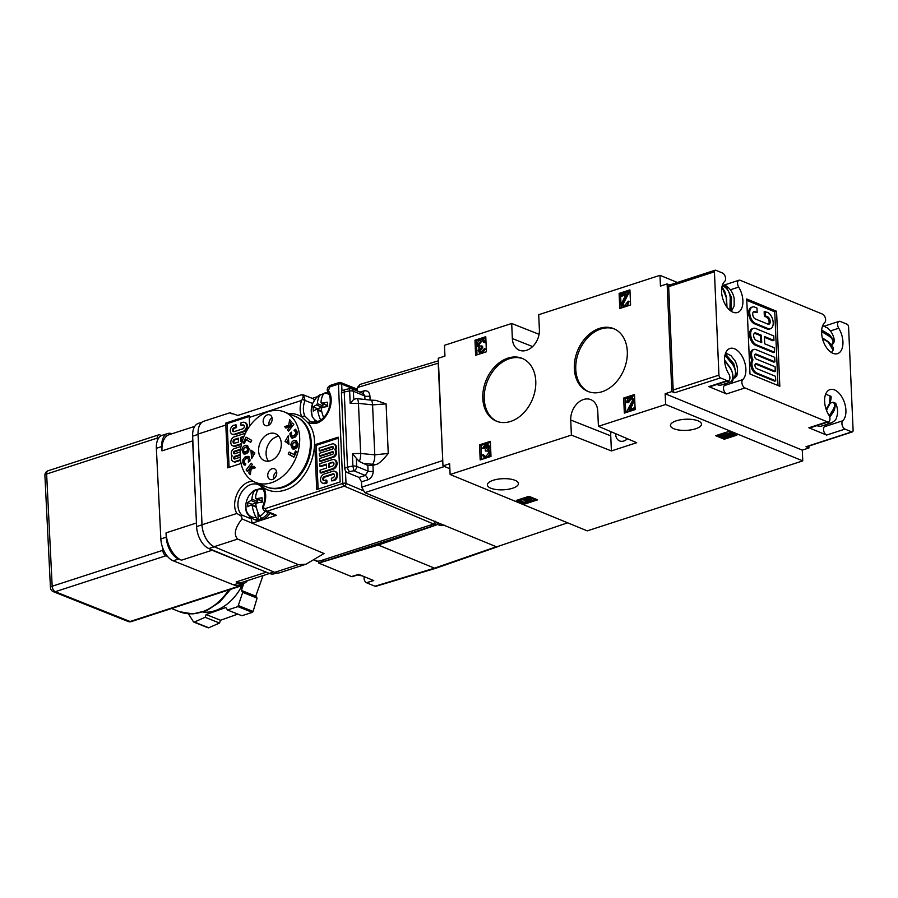 <?xml version="1.0" encoding="UTF-8"?>
<svg xmlns="http://www.w3.org/2000/svg" width="898" height="898" viewBox="0 0 898 898"><rect width="100%" height="100%" fill="white"/><g stroke="black" fill="none" stroke-linecap="round" stroke-linejoin="round"><path stroke-width="1.35" d="M358.998 574.507L352.454 576.628A3.693 2.11 -108 0 1 351.466 576.561L318.779 563.113L318.7 561.34M498.188 546.332A3.603 2.054 72 0 0 498.85 546.298L435.867 568.243A5.018 2.874 -108 0 1 435.799 568.266L375.936 586.304A3.693 2.11 -108 0 1 374.971 586.226L366.519 582.757A3.693 2.11 -108 0 1 364.431 580.164A3.693 2.11 -108 0 1 364.33 576.696M436.518 522.153A6.926 5.119 112.4 0 1 432.297 526.161L324.178 561.272A6.926 5.119 112.4 0 1 321.26 561.228L320.294 560.823M314.401 560.251L317.297 561.452L321.843 560.318L324.178 561.272M312.279 398.364L317.32 396.725M435.799 568.266A5.018 2.874 -108 0 1 434.486 568.153L378.294 545.052L437.708 524.499L439.717 525.33L444.903 525.274M351.466 576.561L358.672 574.372L373.736 580.568L366.519 582.757L373.534 580.478M318.779 563.113L378.294 545.052M437.618 522.614L437.708 524.499M321.843 560.318L433.599 524.028L435.306 521.289M329.802 386.926A2.312 1.313 -108 0 1 330.531 385.321C327.355 386.87 326.49 389.294 327.938 392.583A2.312 1.392 -33.9 0 1 328.41 390.709L329.802 386.926L338.434 384.12L342.767 483.416A2.312 1.313 72 0 0 344.293 486.155L267.009 511.254L265.022 511.198L274.485 515.25L276.461 515.306L252.158 523.197L242.022 518.921L241.607 516.361L236.904 513.454C230.651 503.789 238.138 484.785 249.386 481.777L252.877 481.115M305.994 564.202L298.327 564.662L274.687 572.34A18.465 10.552 -108 0 0 279.738 572.722L305.994 564.202L324.055 553.527L252.158 523.197L251.328 518.943A17.545 12.954 -67.6 0 1 249.363 516.361M274.687 572.34L214.195 546.691A18.465 10.552 -108 0 1 202.028 524.769L198.065 434.048A18.465 10.552 -108 0 1 203.88 421.229L229.742 412.833M310.427 421.532L304.95 416.189A2.312 1.302 153.9 0 0 301.908 417.02C299.651 412.115 299.55 406.581 301.593 400.429L302.267 399.363C303.771 396.198 303.367 394.705 301.043 394.907L237.79 415.448C229.978 412.721 228.114 412.204 232.189 413.911M302.143 394.806L303.591 394.94L305.062 400.497L302.267 399.363M314.558 399.969L313.166 398.712L303.591 394.94L301.088 394.884A2.312 1.313 72 0 0 301.043 394.907M314.816 420.78A17.545 12.954 -67.6 0 0 315.613 422.015M328.41 390.709C335.515 400.025 328.118 420.141 316.455 423.227L308.328 423.16A2.312 1.56 -68.9 0 1 310.596 421.6L310.596 421.6A2.312 1.56 -68.9 0 1 310.618 421.611L310.416 421.521M263.81 505.72L263.114 505.451C265.359 499.411 265.415 494.113 263.282 489.545L263.282 489.545A2.312 1.302 -26.3 0 1 263.911 487.928C266.336 493.238 266.302 499.165 263.81 505.72C263.339 507.707 263.9 508.638 265.482 508.515L342.767 483.416A2.312 0.831 177.5 0 1 346.011 483.416L345.461 470.743M288.179 413.495A40.399 29.825 112.4 0 1 301.908 417.02L308.328 423.16C323.662 441.749 308.766 483.775 284.587 490.173A40.399 29.825 112.4 0 1 263.911 487.928L260.633 484.527M338.187 437.169L340.151 481.945L316.725 489.556L314.771 444.779L338.187 437.169M263.282 489.545C262.036 487.131 260.386 485.515 258.31 484.662L258.164 484.594A2.312 1.56 111.4 0 1 257.344 483.18M241.607 516.361L241.787 514.992A17.545 12.954 112.4 0 1 238.868 498.166A17.545 12.954 112.4 0 1 250.924 484.516A17.545 12.954 112.4 0 1 258.164 484.594M241.068 463.469L227.688 467.813L225.825 425.046A18.465 10.552 72 0 1 225.813 423.07L249.24 415.46A18.465 10.552 -108 0 0 249.251 417.435L249.633 426.202M272.936 482.192A38.086 28.13 -67.6 0 0 299.101 446.834A38.086 28.13 -67.6 0 0 284.43 411.958A38.086 28.13 -67.6 0 0 266.964 412.16A38.086 28.13 -67.6 0 0 240.799 447.53A38.086 28.13 -67.6 0 0 255.459 482.406A38.086 28.13 -67.6 0 0 272.936 482.192M283.588 486.581A38.086 28.13 -67.6 0 0 309.788 451.223A38.086 28.13 -67.6 0 0 295.128 416.324A38.086 28.13 112.4 0 1 309.754 451.211A38.086 28.13 112.4 0 1 283.588 486.57A38.086 28.13 112.4 0 1 282.185 487.064A38.086 28.13 112.4 0 1 266.111 486.783L255.459 482.406M284.43 411.958L295.083 416.335A38.086 28.13 -67.6 0 0 294.185 415.965M268.805 433.813A14.536 10.742 112.4 0 1 275.484 433.734A14.536 10.742 112.4 0 1 281.085 447.047A14.536 10.742 112.4 0 1 271.084 460.551A14.536 10.742 112.4 0 1 264.416 460.629A14.536 10.742 112.4 0 1 258.815 447.305A14.536 10.742 112.4 0 1 268.805 433.813M284.587 426.561L288.696 425.383L289.661 419.68L291.075 421.297L290.335 425.461L292.647 423.093L293.781 424.384L288.606 431.13L287.472 429.839L289.829 426.774L285.912 428.054L284.587 426.561L286.765 427.774M293.758 454.613L295.565 450.931L296.643 451.537L293.859 457.205L288.202 454.029L289.178 452.042L294.903 455.084M255.301 467.802L251.204 468.981L250.239 474.672L248.825 473.055L249.565 468.891L247.253 471.259L246.119 469.968L251.294 463.222L252.428 464.513L250.071 467.577L253.988 466.298L255.301 467.802M246.131 439.739L244.335 443.421L243.257 442.815L246.041 437.158L251.698 440.334L250.722 442.321L246.131 439.739L250.823 442.108M288.976 444.263L285.025 441.401L288.258 435.777L288.976 444.263M250.912 450.089L254.864 452.962L251.642 458.586L250.912 450.089M267.2 414.921A5.77 4.266 112.4 0 1 269.849 414.887A5.77 4.266 112.4 0 1 272.072 420.174A5.77 4.266 112.4 0 1 268.109 425.529A5.77 4.266 112.4 0 1 265.46 425.562A5.77 4.266 112.4 0 1 263.237 420.275A5.77 4.266 112.4 0 1 267.2 414.921M271.791 468.823A5.77 4.266 112.4 0 1 274.44 468.79A5.77 4.266 112.4 0 1 276.663 474.077A5.77 4.266 112.4 0 1 272.7 479.431A5.77 4.266 112.4 0 1 270.051 479.465A5.77 4.266 112.4 0 1 267.829 474.178A5.77 4.266 112.4 0 1 271.791 468.823M246.052 445.262L247.5 445.464L249.038 449.415C248.555 452.233 247.174 453.771 244.918 454.04L243.493 453.849L241.932 449.876C242.415 447.069 243.796 445.531 246.052 445.262L247.781 445.969L244.671 447.765M248.297 456.397L249.599 458.171L249.913 461.056L248.353 462.178L248.488 459.316L247.534 458.294L245.648 458.867L244.189 460.741L244.2 462.414L245.839 463.985L244.301 465.097L242.887 462.998L242.842 459.787L245.008 456.981L248.084 456.285M293.848 449.09L292.4 448.899L290.862 444.937C291.345 442.119 292.714 440.581 294.982 440.312L296.407 440.514L297.956 444.476C297.474 447.283 296.104 448.82 293.848 449.09M292.097 438.168L290.301 436.181L289.975 433.307L291.547 432.174L291.412 435.036L292.366 436.058L294.252 435.485L295.711 433.611L295.7 431.938L294.05 430.366L295.599 429.255L297.014 431.354L297.047 434.565L294.892 437.371L291.816 438.067M294.05 430.366L296.643 431.646L294.117 430.557M278.818 436.26A14.536 10.742 -67.6 0 0 276.292 436.888A14.536 10.742 -67.6 0 0 266.953 447.687A14.536 10.742 -67.6 0 0 268.569 461.179M288.696 425.383L290.424 426.09L286.316 427.268M290.335 425.461L292.512 426.034M290.986 425.27L292.591 425.933M287.472 429.839L289.077 430.501M289.829 426.774L291.435 427.437M288.202 454.029L293.96 457.003M290.806 452.951L289.931 454.736M248.825 473.055L250.407 473.706M249.565 468.891L251.114 469.531M246.119 469.968L247.725 470.631M250.183 467.634L249.116 469.025M250.071 467.577L251.799 468.296L254.864 467.286M243.257 442.815L244.402 443.286M247.668 438.067L246.726 439.986M285.025 441.401L288.931 443.679M288.539 439.01L286.754 442.108M253.09 456.049L252.697 451.38M272.027 417.761A5.77 4.266 -67.6 0 0 269.03 425.057M276.629 471.663A5.77 4.266 -67.6 0 0 273.621 478.96M243.605 451.312L244.447 454.04M241.932 449.876L243.212 450.403M248.768 451.739L246.939 452.502L245.289 451.975M247.489 448.225L249.161 448.764M249.094 448.742L245.76 447.507L243.942 448.27L243.56 451.267L245.21 451.795L247.04 451.032L247.758 449.505L246.871 447.653L248.6 448.371M243.56 451.267L246.939 452.502M247.758 449.505L248.948 449.999M247.04 451.032L248.409 451.593M243.583 464.345L244.694 464.805M242.887 462.998L244.615 463.705L245.311 465.063M244.391 462.829L244.615 463.705M242.842 459.787L244.323 460.393M245.008 456.981L246.737 457.699L245.221 459.215M249.532 456.902L246.737 457.699M248.555 460.786L249.666 461.235M248.488 459.316L249.947 459.922M249.262 459.001L250.205 460.034M292.524 446.373L293.377 449.101M290.862 444.937L292.131 445.464M294.982 440.312L296.71 441.03L293.601 442.815M296.419 443.275L298.069 443.803M297.687 446.8L295.857 447.552L294.196 447.013M295.958 446.082L296.34 443.084L294.69 442.568L292.86 443.331L292.467 446.306L297.328 446.654M296.677 444.555L297.867 445.038M292.467 446.306L294.746 447.406M298.024 443.78L294.69 442.568M294.14 446.845L295.857 447.552M290.301 436.181L292.782 438.235M291.682 435.317L292.018 436.899M289.964 434.598L291.491 435.227M291.311 433.846L289.975 433.307M294.252 435.485L295.981 436.192L294.095 436.765M295.711 433.611L297.159 434.205M295.7 431.938L297.272 432.589M295.846 431.276L297.429 432.645M296.632 430.468L295.779 431.085M225.813 423.07L227.172 423.632L249.217 416.47M229.08 467.364L227.172 423.632M240.181 455.219L235.557 456.712A1.381 1.021 -67.6 0 0 234.715 458.968M240.462 449.876L235.332 451.548A1.381 1.021 -67.6 0 0 234.49 453.804M240.518 460.337L235.792 461.875A4.153 3.064 112.4 0 1 234.041 461.853L233.177 461.493A4.153 3.064 -67.6 0 0 234.928 461.527L240.451 459.731M243.919 425.237A2.077 1.538 -67.6 0 0 243.515 425.315L241.023 425.484L240.911 422.902L242.539 422.374A4.849 3.581 -67.6 0 1 244.57 422.408L245.435 422.767A4.849 3.581 112.4 0 1 247.287 427.313A4.849 3.581 112.4 0 1 243.796 431.77L235.141 434.576A4.849 3.581 112.4 0 1 233.098 434.542L232.234 434.183A4.849 3.581 -67.6 0 0 234.277 434.228L242.931 431.41A4.849 3.581 -67.6 0 0 246.422 426.965A4.849 3.581 -67.6 0 0 244.57 422.408M232.234 434.183A4.849 3.581 -67.6 0 1 230.393 429.637A4.849 3.581 -67.6 0 1 233.884 425.181L236.365 425.012L236.488 427.594L234.861 428.121A2.077 1.538 -67.6 0 0 233.761 431.714M243.717 437.034L241.315 437.809L241.461 441.064M241.427 444.33L235.646 446.205A4.849 3.581 112.4 0 1 233.615 446.171L232.75 445.812A4.849 3.581 -67.6 0 0 234.782 445.846L241.596 443.634M240.181 454.579L234.692 456.364A1.381 1.021 112.4 0 0 234.816 458.945L240.237 457.183M240.978 446.452L234.356 448.607A4.153 3.064 -67.6 0 0 231.493 451.862A4.153 3.064 -67.6 0 0 232.223 455.847A4.153 3.064 -67.6 0 0 233.177 461.493M240.552 449.213L234.468 451.189A1.381 1.021 112.4 0 0 234.58 453.771L240.282 451.93M236.488 427.594L233.996 427.762A2.077 1.538 112.4 0 0 234.165 431.635L242.819 428.829A2.077 1.538 112.4 0 0 242.651 424.956L241.023 425.484M235.512 424.653L235.624 427.235M241.315 437.809L240.451 437.461L240.619 441.333L242.393 440.761M245.412 433.229L234.389 436.81A4.849 3.581 -67.6 0 0 230.898 441.255A4.849 3.581 -67.6 0 0 232.75 445.812M244.009 436.305L240.451 437.461M238.464 442.041L234.67 443.264A2.077 1.538 112.4 0 1 234.501 439.391L238.284 438.157L238.464 442.041M238.318 438.785L235.366 439.751A2.077 1.538 -67.6 0 0 234.266 443.331M214.195 546.691L237.656 539.069C233.48 534.624 234.928 527.901 242.022 518.921M262.306 487.973A17.545 12.954 -67.6 0 0 260.734 488.332M257.906 512.343L258.22 519.594L256.076 517.383A21.238 12.134 -108 0 1 252.203 505.641L251.26 504.856A21.238 7.611 -2.5 0 0 247.893 506.786A19.262 11.001 -108 0 1 247.713 504.597A19.262 11.001 -108 0 1 247.702 502.487A21.238 7.611 177.5 0 1 251.07 500.556L251.923 499.187A21.238 12.134 -108 0 1 254.886 490.252L255.47 489.769C249.88 492.98 246.647 498.008 245.805 504.833C246.737 509.896 243.437 512.107 253.225 519.033L254.953 519.74A16.153 11.932 -67.6 0 0 261.756 519.875A16.153 11.932 -67.6 0 0 269.984 513.319M253.225 519.033A16.153 11.932 -67.6 0 0 258.22 519.594A16.153 11.932 -67.6 0 0 260.027 519.156A16.153 11.932 -67.6 0 0 261.823 518.427L261.823 518.415A16.153 11.932 -67.6 0 0 268.266 512.59M258.478 489.096A16.153 11.932 -67.6 0 0 256.918 489.758L256.996 491.61M257.333 499.344L257.434 501.443A1.156 0.853 112.4 0 1 256.57 502.813L252.069 504.283L252.102 505.013M262.194 500.994L261.98 501.062A1.156 0.853 112.4 0 1 261.498 501.05L255.952 498.772M260.521 488.591L258.489 489.084A21.238 12.134 72 0 0 255.526 498.008L256.48 498.794A21.238 7.611 177.5 0 1 262.126 497.806A19.262 11.001 72 0 0 262.126 499.917A19.262 11.001 72 0 0 262.306 502.105A21.238 7.611 -2.5 0 0 256.671 503.105L255.807 504.474A21.238 12.134 72 0 0 259.679 516.204L261.823 518.415M259.679 516.204A14.727 10.877 -67.6 0 0 265.191 511.265M263.44 489.87A14.727 10.877 -67.6 0 0 258.489 489.084M255.526 498.008L261.98 501.062M256.918 489.758L254.886 490.252A14.727 10.877 -67.6 0 0 245.794 506.966A14.727 10.877 -67.6 0 0 256.076 517.383M256.357 507.348L251.26 504.856M247.702 502.487L252.069 504.283M237.656 539.069L298.327 564.662M357.539 391.113L357.382 387.521L360.076 384.4L438.392 360.828M341.464 392.998A3.693 2.11 -108 0 1 342.632 390.439L345.393 389.541A3.693 2.11 72 0 0 344.237 392.1L347.515 467.263A3.693 2.11 72 0 0 349.973 471.652L347.2 472.55A3.693 2.11 -108 0 1 344.753 468.161L341.464 392.998L344.237 392.1A13.852 4.961 -2.5 0 1 349.625 390.944L350.175 403.438L353.733 399.419L353.374 391.27L351.904 388.789L363.275 393.47L364.79 395.962L364.947 399.498M347.2 472.55L359.043 477.422L361.501 481.811L361.737 487.176L364.801 492.665L444.465 466.5M567.626 522.816L496.616 546.871L364.801 492.665M357.382 387.521L438.19 363.207L442.983 465.894L449.864 468.722M442.983 465.894L449.651 463.727L450.123 474.492L571.386 435.103L570.735 420.028A17.309 12.785 112.4 0 1 577.201 403.528A17.309 12.785 112.4 0 1 591.052 399.733A17.309 12.785 112.4 0 1 597.765 411.25L598.416 426.326L665.631 404.493L665.16 393.728L671.827 391.573L667.124 283.925L660.457 286.092L659.985 275.327L538.721 314.704L539.384 329.779A17.309 12.785 112.4 0 1 526.565 350.31A17.309 12.785 112.4 0 1 519.504 350.265A17.309 12.785 112.4 0 1 512.354 338.557L511.692 323.482L444.476 345.315L444.948 356.079L438.28 358.246L442.781 461.269M442.445 460.663L361.737 487.176M359.043 477.422L365.262 475.469A3.693 2.065 -107.5 0 1 367.664 479.88C371.2 478.353 373.04 475.435 373.209 471.147L372.962 465.445L375.88 464.491C378.339 464.277 382.458 460.595 388.25 453.445L386.084 403.876L376.004 400.385L370.683 400.115A7.386 2.604 96.2 0 1 372.58 404.886L374.769 454.837L388.25 453.445M602.21 391.685A33.933 25.054 112.4 0 1 587.921 391.427A33.933 25.054 112.4 0 1 574.989 359.559A33.933 25.054 112.4 0 1 599.437 328.399A33.933 25.054 112.4 0 1 613.727 328.657A33.933 25.054 112.4 0 1 626.658 360.525A33.933 25.054 112.4 0 1 602.21 391.685M510.67 421.42A33.933 25.054 112.4 0 1 496.381 421.151A33.933 25.054 112.4 0 1 483.45 389.283A33.933 25.054 112.4 0 1 507.909 358.122A33.933 25.054 112.4 0 1 522.187 358.392A33.933 25.054 112.4 0 1 535.118 390.248A33.933 25.054 112.4 0 1 510.67 421.42M619.766 308.474L630.587 304.961L629.925 289.897L619.115 293.399L619.766 308.474M480.183 459.922L490.993 456.409L490.342 441.345L479.532 444.847L480.183 459.922M475.614 355.294L486.424 351.78L485.773 336.705L474.963 340.219L475.614 355.294M624.335 413.102L635.155 409.589L634.493 394.525L623.683 398.039L624.335 413.102M450.123 474.492L587.247 530.875L802.756 460.887L802.284 450.123L808.952 447.956L808.862 446.048M665.16 393.728L802.284 450.123M665.631 404.493L802.756 460.887M671.827 391.573L674.701 392.752L720.477 377.89L727.212 380.662A4.613 2.638 72 0 0 728.446 380.741A4.613 2.638 72 0 0 728.772 373.871A17.084 9.755 -108 0 1 729.951 348.469A17.084 9.755 -108 0 1 743.735 359.593A17.084 9.755 -108 0 1 742.736 379.618A4.613 2.638 72 0 0 742.13 384.041A4.613 2.638 72 0 0 744.947 387.947L827.249 421.802A4.613 2.638 72 0 0 828.495 421.88A4.613 2.638 72 0 0 828.809 415.022A17.084 9.755 -108 0 1 829.988 389.609A17.084 9.755 -108 0 1 843.772 400.744A17.084 9.755 -108 0 1 842.773 420.758A4.613 2.638 72 0 0 842.167 425.181A4.613 2.638 72 0 0 844.984 429.098L851.753 431.882A2.312 1.313 72 0 0 852.37 431.916A2.312 1.313 72 0 0 853.1 430.31L848.588 326.973A2.312 1.313 72 0 0 847.05 324.234L840.292 321.45A4.613 2.638 72 0 0 839.046 321.361A4.613 2.638 72 0 0 838.732 328.23A17.084 9.755 -108 0 1 837.553 353.644A17.084 9.755 -108 0 1 823.769 342.508A17.084 9.755 -108 0 1 824.768 322.494A4.613 2.638 72 0 0 825.374 318.06A4.613 2.638 72 0 0 822.557 314.154L740.244 280.311A4.613 2.638 72 0 0 739.009 280.221A4.613 2.638 72 0 0 738.695 287.091A17.084 9.755 -108 0 1 737.516 312.493A17.084 9.755 -108 0 1 723.732 301.369A17.084 9.755 -108 0 1 724.731 281.343A4.613 2.638 72 0 0 725.326 276.921A4.613 2.638 72 0 0 722.508 273.014L715.773 270.242A2.312 1.313 72 0 0 715.156 270.197A2.312 1.313 72 0 0 714.426 271.802L718.939 375.139A2.312 1.313 72 0 0 720.477 377.89M742.736 379.618L724.349 385.59A4.613 2.638 -108 0 0 723.743 390.013A4.613 2.638 -108 0 0 726.572 393.919L708.836 386.623A4.613 2.638 -108 0 0 710.071 386.712L728.446 380.741M842.773 420.758L824.398 426.73A4.613 2.638 -108 0 0 823.792 431.152A4.613 2.638 -108 0 0 826.609 435.059L808.874 427.774A4.613 2.638 -108 0 0 810.108 427.852L828.495 421.88M851.753 431.882L805.989 446.744L808.952 447.956M715.156 270.197L669.392 285.07A2.312 1.313 72 0 0 668.662 286.664L714.426 271.802M718.939 375.139L673.174 390.013L668.662 286.664M673.174 390.013A2.312 1.313 72 0 0 674.701 392.752M667.124 283.925L669.672 284.969M805.989 446.744A2.312 1.313 72 0 0 806.606 446.789L852.37 431.916M749.987 374.006L746.721 298.989L776.557 311.258L779.823 386.275L749.987 374.006M731.387 311.382L734.16 305.949L734.137 298.215C732.903 292.467 730.04 288.236 725.539 285.497L723.418 285.25L725.539 285.497L731.567 297.395L731.051 311.168M726.751 306.869L726.201 297.283L721.925 286.978M821.681 330.094L829.516 334.741L834.489 341.375L832.805 344.091L831.267 344.596M831.425 352.521L833.097 350.198L828.338 342.228L822.445 338.467M824.398 426.73A17.084 9.755 72 0 0 825.958 424.653M826.901 422.397A15.008 8.565 72 0 0 831.391 422.891L821.524 426.09A15.008 8.565 -108 0 1 817.023 425.607M831.391 422.891A15.008 8.565 72 0 0 831.402 422.891C834.455 421.184 836.094 419.613 836.33 418.154C838.171 413.417 837.969 408.455 835.712 403.292L834.399 410.173L829.774 417.424M827.541 408.242L826.542 410.431M826.115 409.264L829.438 403.718L830.145 396.085M724.349 385.59A17.084 9.755 72 0 0 725.91 383.513M726.864 381.257A15.008 8.565 72 0 0 731.219 381.785L728.379 382.705A15.008 8.565 72 0 0 728.503 382.671L721.476 384.95A15.008 8.565 -108 0 1 716.986 384.467M725.337 353.812L733.801 363.769L736.686 376.026L734.979 377.834L736.686 376.026C738.201 370.975 737.651 365.913 735.035 360.839L730.983 355.653L725.64 352.97M728.379 382.705L731.219 381.785C733.745 377.317 733.318 372.67 729.939 367.832L724.574 360.412M776.557 311.258L774.75 311.842L777.971 385.511M746.777 300.336L774.75 311.842M753.411 328.365L752.322 328.713A8.733 4.995 -108 0 0 749.796 336.66A8.733 4.995 -108 0 0 755.375 345.169L773.403 352.577L774.491 352.229L756.464 344.821A8.733 4.995 72 0 1 750.874 336.312A8.733 4.995 72 0 1 753.411 328.365A8.733 4.995 72 0 1 755.746 328.522L773.773 335.931L773.975 340.421L772.886 340.769L764.423 337.289M768.385 324.257A3.929 2.245 72 0 0 769.115 321.821A3.929 2.245 72 0 0 766.51 317.151L764.355 316.264L764.153 311.774L767.397 312.313A8.733 4.995 72 0 1 773.2 322.708A8.733 4.995 72 0 1 770.45 328.769L769.361 329.117A8.733 4.995 -108 0 1 767.027 328.96L754.443 323.785A8.733 4.995 -108 0 1 748.865 315.277A8.733 4.995 -108 0 1 751.39 307.329L752.468 306.981A8.733 4.995 72 0 0 749.942 314.929A8.733 4.995 72 0 0 755.532 323.437L768.104 328.612A8.733 4.995 72 0 0 770.45 328.769M752.468 306.981A8.733 4.995 72 0 1 754.814 307.138L756.969 308.025L757.171 312.515L753.927 311.976A3.929 2.245 72 0 0 753.456 311.853M774.907 361.827L756.116 354.104A2.672 1.527 -108 0 0 755.398 354.048A2.672 1.527 -108 0 0 754.623 356.484A2.672 1.527 -108 0 0 756.329 359.077L775.12 366.799L775.322 371.345L756.531 363.611A2.672 1.527 -108 0 0 755.813 363.567A2.672 1.527 -108 0 0 755.038 365.991A2.672 1.527 -108 0 0 756.745 368.595L775.535 376.318L775.737 380.831L774.648 381.179L755.858 373.456A7.51 4.288 -108 0 1 751.39 367.495A7.51 4.288 -108 0 1 751.918 360.289L752.995 359.93A7.51 4.288 72 0 1 753.905 349.445A7.51 4.288 72 0 1 755.914 349.591L774.705 357.314L774.907 361.827L773.829 362.175L755.027 354.452A2.672 1.527 72 0 0 754.915 354.407M751.918 360.289A7.51 4.288 -108 0 1 752.816 349.805L753.905 349.445M775.322 371.345L774.244 371.693L755.442 363.971A2.672 1.527 72 0 0 755.33 363.926M773.975 340.421L764.389 336.481L764.714 343.811L774.289 347.751L774.491 352.229M756.262 340.331A3.929 2.245 -108 0 1 753.759 336.514A3.929 2.245 -108 0 1 754.892 332.934A3.929 2.245 -108 0 1 755.948 333.012L761.392 335.246L761.717 342.576L756.262 340.331M761.392 335.246L760.314 335.594L754.859 333.36A3.929 2.245 72 0 0 754.387 333.237M760.314 335.594L760.595 342.116M764.355 316.264L765.433 315.916L765.231 311.426M757.171 312.515L755.016 311.628A3.929 2.245 -108 0 0 753.961 311.55A3.929 2.245 -108 0 0 752.816 315.131A3.929 2.245 -108 0 0 755.33 318.958L767.913 324.122A3.929 2.245 -108 0 0 768.957 324.2A3.929 2.245 -108 0 0 770.203 321.473A3.929 2.245 -108 0 0 767.588 316.803L765.433 315.916M775.737 380.831L756.947 373.108A7.51 4.288 72 0 1 752.468 367.136A7.51 4.288 72 0 1 752.995 359.93M659.985 275.327L677.373 282.477M511.692 323.482L539.069 334.314M512.59 488.243A15.535 5.568 -2.5 0 1 496.28 489.545A15.535 5.568 -2.5 0 1 487.378 484.931A15.535 5.568 -2.5 0 1 493.215 480.273A15.535 5.568 -2.5 0 1 509.514 478.971A15.535 5.568 -2.5 0 1 518.415 483.584A15.535 5.568 -2.5 0 1 512.59 488.243M598.416 426.326L636.716 442.703L611.403 450.931L571.386 435.103M715.661 435.687L728.278 431.59L736.91 435.137L724.293 439.234L715.661 435.687M516.361 500.411L528.978 496.313L537.61 499.86L525.004 503.958L516.361 500.411M676.284 420.814A15.535 5.568 -2.5 0 1 692.594 419.512A15.535 5.568 -2.5 0 1 701.495 424.125A15.535 5.568 -2.5 0 1 695.658 428.784A15.535 5.568 -2.5 0 1 679.359 430.097A15.535 5.568 -2.5 0 1 670.458 425.484A15.535 5.568 -2.5 0 1 676.284 420.814M611.403 450.931L610.741 435.856A16.22 11.977 -67.6 0 1 611.01 431.714M627.41 438.729A9.923 7.33 112.4 0 1 623.807 441.008A9.923 7.33 112.4 0 1 619.62 440.929A9.923 7.33 112.4 0 1 615.635 433.689M724.293 439.234L723.653 437.708M735.125 434.408L724.237 437.943M733.789 433.857L723.002 437.921L719.96 436.215L719.904 434.924L721.195 433.936L721.251 435.227L719.96 436.215L717.379 435.126M725.606 432.454L724.551 434.89L724.226 432.903M721.195 433.936L724.495 433.599M724.551 434.89L721.251 435.227M733.812 434.408L731.477 433.442L725.651 433.307M726.796 436.114L723.328 437.236L722.284 436.81L722.048 435.541L726.796 436.114M721.319 436.091L722.048 435.541M725.865 433.88L725.91 434.834L726.426 433.622L731.926 434.441L727.908 435.755L725.55 434.34M724.866 435.429L723.272 435.945L723.328 437.236M723.272 435.945L722.183 435.496M722.284 436.81L722.228 435.508M730.119 433.723L727.851 434.464L727.908 435.755M727.851 434.464L725.853 433.543M525.004 503.958L524.948 502.667L519.313 500.354M535.837 499.131L528.585 501.488M523.512 498.087L531.055 497.166M517.764 499.95L523.399 499.849L527.317 501.454L525.128 503.105L525.072 501.814L526.172 500.983M532.772 497.874L517.776 500.085M525.128 503.105L525.97 503.452L532.795 498.3M524.926 499.658L530.628 498.962L528.013 500.927L524.926 499.658M527.306 499.367L528.507 499.221M527.957 499.636L528.013 500.927M614.445 328.971A33.933 25.054 -67.6 0 0 600.885 328.982A33.933 25.054 -67.6 0 0 576.516 359.638A33.933 25.054 -67.6 0 0 588.639 391.708M522.905 358.706A33.933 25.054 -67.6 0 0 509.346 358.717A33.933 25.054 -67.6 0 0 484.987 389.373A33.933 25.054 -67.6 0 0 497.11 421.431M619.115 293.399L620.552 293.994L621.169 308.025M620.552 293.994L629.969 290.941M625.165 299.146L624.301 298.798L628.263 292.086L629.128 292.445L623.291 303.771L624.043 305.387M628.263 292.086L620.922 294.477L620.978 295.801L621.843 296.149L625.547 294.948M624.155 307.049L623.1 306.633L624.896 306.611C627.062 305.668 628.173 303.85 628.241 301.167L624.896 305.275L623.594 305.275L622.437 303.423L624.301 298.798M628.241 301.167L629.105 301.515L627.343 306.016M620.978 295.801L626.007 294.162L621.461 303.838L623.1 306.633M623.291 303.771L622.437 303.423M479.532 444.847L480.969 445.442L481.575 459.473M480.969 445.442L490.387 442.388M487.457 445.588L484.381 448.428L482.552 448.394L485.695 445.352L487.053 445.341L487.951 446.676L485.279 449.685L485.335 451.009L487.67 450.886L488.781 452.671L486.144 456.296L484.314 456.184L483.382 454.669L482.417 454.983L484.179 457.643L486.188 457.621C488.411 456.745 489.59 454.949 489.747 452.244L488.995 450.156L487.782 449.438L488.927 446.362L487.491 444.061L485.616 444.039L482.552 448.394M488.052 451.122L485.335 451.009M483.382 454.669L485.167 456.532M485.638 458.148L484.179 457.643M487.491 444.061L489.792 446.721L488.647 449.786L489.859 450.504L490.611 452.592L488.456 457.239M488.647 449.786L487.782 449.438M486.559 445.711L485.695 445.352M483.517 448.08L484.381 448.428M489.792 446.721L488.927 446.362M490.611 452.592L489.747 452.244M474.963 340.219L476.4 340.813L477.006 354.833M476.4 340.813L480.677 339.422M481.16 339.264L485.818 337.749M482.686 347.627L481.822 347.268L481.755 345.943L482.619 346.302L482.686 347.627L480.003 350.647L480.497 351.735M483.652 341.139L481.811 341.027L479.173 344.652L479.902 346.19M481.811 341.027L482.787 340.78L484.572 342.643L485.537 342.329L483.786 339.68L480.901 339.343C478.679 340.219 477.5 342.015 477.343 344.72L478.095 346.808L479.319 347.526L478.163 350.602L479.611 352.903L481.474 352.925L484.55 348.57L481.395 351.612L480.037 351.623L479.139 350.287L481.822 347.268M481.328 353.43L479.611 352.903M484.55 348.57L485.414 348.929L482.338 353.284M482.103 353.183L481.474 352.925M478.095 346.808L479.319 347.526M483.708 342.295L484.673 341.981L482.922 339.321M484.673 341.981L485.537 342.329M479.173 344.652L478.308 344.293L480.946 340.668M481.755 345.943L479.431 346.067L478.308 344.293M480.003 350.647L479.139 350.287M623.683 398.039L625.12 398.622L625.738 412.653M625.12 398.622L634.538 395.569M631.855 398.712L631.002 398.824L628.622 402.618L626.793 402.573L630.138 398.465L631.44 398.465L632.596 400.328L626.759 411.654L634.111 409.264L634.055 407.939L629.015 409.578L633.561 399.902L631.923 397.118L630.127 397.129C627.96 398.083 626.849 399.891 626.793 402.573M626.759 411.654L634.976 409.623L634.92 408.298L634.055 407.939M631.923 397.118L634.426 400.261L630.351 409.151M631.002 398.824L630.138 398.465M627.758 402.259L628.622 402.618M634.426 400.261L633.561 399.902M634.976 409.623L634.111 409.264M356.304 458.272L359.279 461.482L367.821 465.456L368.068 471.124L356.663 466.421L356.304 458.272L352.364 453.613L360.648 453.468L358.459 403.359L350.175 403.438M356.528 398.589L356.562 398.589A7.386 2.604 -83.8 0 0 356.528 398.589L353.733 399.419M386.084 403.876L372.58 404.886L358.459 403.359A7.386 2.604 -83.8 0 0 356.562 398.589L370.683 400.115M372.962 465.445L367.821 465.456M352.364 453.613L352.914 466.107L353.924 470.81A10.159 3.637 177.5 0 0 349.973 471.652M370.099 400.048L369.931 395.984C369.392 391.91 367.349 390.226 363.78 390.944A3.693 2.065 -107.5 0 1 362.96 393.335M314.771 444.779L316.208 445.374L338.243 438.213M318.116 489.107L316.208 445.374M333.158 446.878A1.381 1.021 -67.6 0 0 333.068 446.901L320.092 451.122L319.228 450.762L319.116 448.181L332.092 443.96A4.153 3.064 -67.6 0 1 333.843 443.994L334.707 444.353A4.153 3.064 112.4 0 1 335.65 449.988A4.153 3.064 112.4 0 1 336.38 453.984A4.153 3.064 112.4 0 1 333.517 457.239L320.541 461.449L319.677 461.089L319.565 458.508L332.541 454.298A1.381 1.021 112.4 0 0 332.428 451.716L319.452 455.926L319.34 453.344L332.316 449.135A1.381 1.021 112.4 0 0 332.204 446.553L319.228 450.762M333.382 452.042A1.381 1.021 -67.6 0 0 333.293 452.064L320.317 456.285L319.452 455.926M326.962 482.944L325.345 483.472A4.849 3.581 112.4 0 1 323.302 483.438L322.438 483.079A4.849 3.581 -67.6 0 0 324.481 483.113L326.962 482.944L326.85 480.363L325.985 480.003L326.097 482.585M334.112 474.133A2.077 1.538 -67.6 0 0 333.708 474.2L325.065 477.018A2.077 1.538 -67.6 0 0 323.965 480.598M331.508 480.834L333.124 480.307A4.849 3.581 -67.6 0 0 336.627 475.861A4.849 3.581 -67.6 0 0 334.774 471.304L335.639 471.663A4.849 3.581 112.4 0 1 337.48 476.209A4.849 3.581 112.4 0 1 333.989 480.666L331.508 480.834L331.396 478.252L333.012 477.725A2.077 1.538 112.4 0 0 332.844 473.852L324.2 476.658A2.077 1.538 112.4 0 0 324.369 480.531L325.985 480.003M326.423 464.782L320.766 466.612L319.901 466.264L319.789 463.682L332.226 459.641A4.849 3.581 -67.6 0 1 334.269 459.675L335.134 460.034A4.849 3.581 112.4 0 1 336.974 464.58A4.849 3.581 112.4 0 1 333.484 469.037L321.046 473.078L320.182 472.718L320.07 470.137L326.558 468.026L326.389 464.154L319.901 466.264M335.65 449.988L334.786 449.64A4.153 3.064 -67.6 0 0 333.843 443.994M319.677 461.089L332.653 456.88A4.153 3.064 -67.6 0 0 335.515 453.625A4.153 3.064 -67.6 0 0 334.786 449.64M334.774 471.304A4.849 3.581 -67.6 0 0 332.731 471.27L324.088 474.077A4.849 3.581 -67.6 0 0 320.586 478.522A4.849 3.581 -67.6 0 0 322.438 483.079M320.182 472.718L332.619 468.677A4.849 3.581 -67.6 0 0 336.11 464.232A4.849 3.581 -67.6 0 0 334.269 459.675M328.556 463.458L332.339 462.223A2.077 1.538 112.4 0 1 332.507 466.096L328.724 467.33L328.556 463.458L333.203 462.582A2.077 1.538 -67.6 0 1 333.607 462.504M329.555 467.061L329.42 463.806M325.974 393.01L323.942 393.504A16.153 11.932 -67.6 0 0 322.371 394.177L322.449 396.029M323.359 416.762L323.403 417.705M322.786 403.763L322.887 405.862A1.156 0.853 112.4 0 1 322.034 407.232L317.522 408.702L317.555 409.432M327.647 405.413L327.433 405.481A1.156 0.853 112.4 0 1 326.951 405.469L321.405 403.191M328.893 394.289A14.727 10.877 -67.6 0 0 323.942 393.504A21.238 12.134 72 0 0 320.979 402.427L321.933 403.213A21.238 7.611 177.5 0 1 327.579 402.225A19.262 11.001 72 0 0 327.579 404.336A19.262 11.001 72 0 0 327.77 406.525A21.238 7.611 -2.5 0 0 322.124 407.524L321.271 408.893A21.238 12.134 72 0 0 323.639 417.458M320.979 402.427L327.433 405.481M320.608 419.95A21.238 12.134 -108 0 1 317.668 410.06L321.81 411.767M316.713 409.275A21.238 7.611 -2.5 0 0 313.346 411.205A19.262 11.001 -108 0 1 313.166 409.017A19.262 11.001 -108 0 1 313.166 406.906A21.238 7.611 177.5 0 1 316.523 404.976L317.376 403.606A21.238 12.134 -108 0 1 320.339 394.671A14.727 10.877 -67.6 0 0 311.247 411.385A14.727 10.877 -67.6 0 0 317.656 421.454M322.371 394.177L318.442 395.771L315.658 398.488L312.717 403.393L311.258 409.252L312.19 416.56L316.062 421.925M313.166 406.906L317.522 408.702M241.989 585.631A45.472 33.72 111.7 0 1 202.847 612.077M188.423 613.828L193.44 621.786A1.156 0.853 -68.3 0 0 194.327 622.045L205.137 617.308L206.113 614.535L225.836 607.508L227.508 610L237.936 606.621L242.696 592.377L241.371 590.424L243.841 583.419A18.465 10.552 72 0 0 247.41 580.647M205.137 617.308L219.527 623.044L208.718 627.769A1.156 0.853 111.7 0 1 208.156 627.803L193.766 622.067M206.113 614.535L220.493 620.26L219.527 623.044M237.79 614.109L220.493 620.26M227.508 610L241.899 615.736L252.316 612.357L253.101 611.459L238.722 605.723M242.696 592.377L257.086 598.113L253.101 611.459M241.371 590.424L255.762 596.149L257.086 598.113M263.013 575.584L255.762 596.149M172.057 433.734A18.465 10.552 72 0 0 167.578 433.577L162.168 435.328A18.465 10.552 -108 0 0 161.561 435.564L159.934 434.924A4.613 2.638 72 0 0 158.722 434.845A4.613 2.638 72 0 0 157.273 438.089L157.397 440.525A18.465 10.552 -108 0 0 156.364 448.304L160.843 538.946A18.465 10.552 -108 0 0 162.695 547.87A18.465 10.552 72 0 0 167.522 556.412L165.906 555.772A4.613 2.638 72 0 1 162.819 550.306L52.174 586.237A4.613 1.628 177.2 0 0 50.445 587.618A4.613 4.613 0 0 0 53.341 591.67A4.613 3.424 -68.3 0 0 55.261 591.703A4.613 2.638 -108 0 1 52.174 586.237L46.629 474.021L157.273 438.089M167.578 433.577A18.465 10.552 72 0 0 161.775 446.553L161.988 450.875L192.621 440.918A23.079 13.189 72 0 1 192.677 436.933L192.643 436.17A18.465 10.552 -108 0 1 198.458 423.34L202.084 422.161M269.49 573.485L242.213 582.342A23.079 13.189 -108 0 1 236.152 581.96L239.025 583.116A18.465 10.552 72 0 0 243.886 583.408L238.475 585.17A18.465 10.552 -108 0 1 233.626 584.867L173.202 560.79A18.465 10.552 -108 0 1 167.522 556.412M239.137 584.946L240.709 585.575A4.613 2.638 72 0 0 241.921 585.653A4.613 2.638 72 0 0 243.313 583.599M162.695 547.87L162.819 550.306M166.253 537.184A18.465 10.552 72 0 0 178.612 559.039L181.486 560.184A23.079 13.189 -108 0 1 166.04 532.873L166.253 537.184L160.843 538.946M161.561 435.564A18.465 10.552 72 0 0 157.397 440.525M161.988 450.875A23.079 13.189 -108 0 1 169.239 434.643L194.754 426.359M192.677 436.933L196.595 526.587A18.465 10.552 -108 0 0 208.864 548.543L209.369 548.757A23.079 13.189 72 0 0 212.119 550.238L269.321 573.407A18.465 10.552 -108 0 0 274.272 573.755L276.752 572.946M192.621 440.918L194.63 481.654M198.076 431.747A18.465 10.552 72 0 0 198.054 434.408L201.994 524.836A18.465 10.552 72 0 0 214.263 546.792L219.909 549.116M209.369 548.757L239.272 561.048M496.347 546.759L434.486 568.153L374.971 586.226M361.872 575.685A16.153 9.227 -108 0 1 359.032 574.518M429.962 525.207L432.297 526.161M363.87 490.993L346.011 483.416A2.312 1.695 -67 0 1 344.293 486.155L433.599 524.028M265.482 508.515A2.312 1.313 -108 0 0 267.009 511.254L276.461 515.306M314.783 560.026L318.274 561.475M301.156 394.873A2.312 1.313 72 0 0 301.088 394.884L237.79 415.437M312.661 403.516L305.062 400.497A17.545 12.954 112.4 0 0 304.95 416.189M330.531 385.321L339.163 382.526A2.312 1.313 72 0 0 338.434 384.12A2.312 0.831 -2.5 0 1 341.678 384.131A2.312 1.706 -68.3 0 0 341.442 383.233A2.312 1.706 -68.3 0 0 340.724 382.57A2.312 2.312 0 0 0 339.163 382.526A2.312 1.313 72 0 1 339.77 382.559M341.97 390.922L341.678 384.131L357.516 390.439M236.904 513.454L202.028 524.769M198.065 434.048L225.825 425.046M249.251 417.435L301.593 400.429M295.128 416.324L295.981 416.683A38.086 28.13 112.4 0 1 310.506 452.446A38.086 28.13 112.4 0 1 283.05 487.423A38.086 28.13 112.4 0 1 267.054 487.143M235.792 461.875L234.928 461.527M235.332 451.548L234.468 451.189M235.557 456.712L234.692 456.364M242.931 431.41L243.796 431.77M235.141 434.576L234.277 434.228M234.861 428.121L233.996 427.762M242.651 424.956L243.515 425.315M235.646 446.205L234.782 445.846M235.366 439.751L234.501 439.391M241.787 514.992L251.328 518.943M257.434 501.443L251.923 499.187M251.07 500.556L256.57 502.813M439.638 523.444L439.717 525.33M361.501 481.811L367.664 479.88M363.78 390.944L360.008 392.123M727.212 380.662L708.836 386.623M726.572 393.919L744.947 387.947M827.249 421.802L808.874 427.774M826.609 435.059L844.984 429.098M738.695 287.091L730.4 289.785M729.928 310.326L730.22 297.62L731.567 297.395M730.22 297.62C729.502 291.828 727.144 287.989 723.148 286.114L723.418 285.25L722.261 285.62M722.037 286.484L723.148 286.114M838.732 328.23L830.437 330.924M832.805 344.091L832.401 343.979C833.916 341.352 832.67 338.647 828.663 335.852L829.516 334.741M828.663 335.852L821.603 331.587M828.338 342.228L827.765 341.577M832.401 343.979L831.11 344.405M829.258 415.864L833.108 409.645L834.399 410.173M833.108 409.645C835.275 405.694 835.118 403.269 832.648 402.36L830.235 403M833.277 402.248L835.712 403.292M830.167 403.168L832.648 402.36M829.438 403.718L829.303 404.706M733.239 378.406L734.979 377.834L734.295 377.373C736.293 373.669 735.731 369.359 732.645 364.476L733.801 363.769M732.645 364.476L724.955 355.226M734.295 377.373L733.251 377.71M755.375 345.169L756.464 344.821M754.859 333.36L755.948 333.012M767.588 316.803L766.51 317.151M768.104 328.612L767.027 328.96M754.443 323.785L755.532 323.437M753.927 311.976L755.016 311.628M755.027 354.452L756.116 354.104M755.442 363.971L756.531 363.611M755.858 373.456L756.947 373.108M532.615 346.572L512.354 338.557M570.735 420.028L610.741 435.856M727.391 435.541L727.335 434.25M631.575 405.245L632.439 405.604M344.753 468.161L347.515 467.263A13.852 4.961 177.5 0 1 352.914 466.107A3.693 1.325 177.5 0 1 356.663 466.421A3.693 2.728 -67.6 0 1 353.924 470.81L365.262 475.469L368.068 471.124A3.693 1.325 -2.5 0 0 373.209 471.147M351.904 388.789A3.693 3.693 0 0 0 350.04 388.542A3.693 0.752 82.9 0 0 349.625 390.944A3.693 1.325 -2.5 0 1 353.374 391.27L364.79 395.962A3.693 1.325 177.5 0 0 369.931 395.984M359.279 461.482A7.386 2.627 -84.5 0 0 360.648 453.468L374.769 454.837A7.386 2.627 95.5 0 1 372.446 464.277L362.635 463.323M375.88 464.491L372.446 464.277M332.204 446.553L333.068 446.901M332.653 456.88L333.517 457.239M332.428 451.716L333.293 452.064M325.345 483.472L324.481 483.113M333.124 480.307L333.989 480.666M332.844 473.852L333.708 474.2M325.065 477.018L324.2 476.658M332.619 468.677L333.484 469.037M332.339 462.223L333.203 462.582M322.887 405.862L317.376 403.606M316.523 404.976L322.034 407.232M228.81 589.907A52.802 39.153 111.7 0 1 179.555 611.718L171.518 608.518M208.718 627.769L194.327 622.045M237.936 606.621L252.316 612.357M239.025 583.116L233.626 584.867M240.709 585.575L130.075 621.506A4.613 3.424 111.7 0 1 128.145 621.483A4.613 4.613 0 0 0 131.288 621.584A4.613 2.638 -108 0 1 130.075 621.506L55.261 591.703L165.906 555.772M173.202 560.79L178.612 559.039M44.9 475.401A4.613 1.628 -2.8 0 1 46.629 474.021A4.613 2.638 -108 0 1 48.088 470.776A4.613 4.613 0 0 0 44.9 475.401L50.445 587.618M156.364 448.304L161.775 446.553M192.643 436.17L198.054 434.408M201.994 524.836L196.595 526.587M266.302 572.172L236.152 581.96M181.486 560.184L212.119 550.238M196.438 522.995L166.04 532.873M208.864 548.543L214.263 546.792M273.789 571.959L269.321 573.407M362.59 575.977L357.46 575.001M327.938 392.583C334.797 401.821 325.727 425.641 310.596 421.6M265.022 511.198C262.878 509.795 262.238 507.875 263.114 505.451M245.839 452.368L244.11 451.649M297.519 443.41L295.79 442.703M296.149 431.388L294.421 430.67M262.609 488.4L259.533 488.445M256.211 506.708L251.698 504.844M723.81 285.16L739.009 280.221M726.998 307.206L726.471 297.328L724.877 291.816L721.981 286.731M824.42 326.12L839.046 321.361M834.489 341.375C833.849 335.942 831.604 331.508 827.731 328.084L822.703 325.648M833.097 350.198C833.411 348.862 834.736 347.829 828.225 341.633L822.287 337.839M826.362 409.948L829.629 404.426C831.436 398.364 831.615 395.591 830.19 396.119L825.689 394.11M731.23 381.785C734.542 382.368 733.004 371.368 730.096 367.574L724.563 359.963M488.198 449.561L489.062 449.909M478.892 347.403L479.757 347.762M345.393 389.541L350.04 388.542M340.724 382.57L357.46 389.238M328.096 392.819L324.986 392.864M321.675 411.127L317.151 409.264M230.539 589.346L219.853 601.986L206.91 610.494L192.98 613.918L179.555 611.718M131.288 621.584L241.921 585.653M53.341 591.67L128.145 621.483M48.088 470.776L158.722 434.845"/></g></svg>

